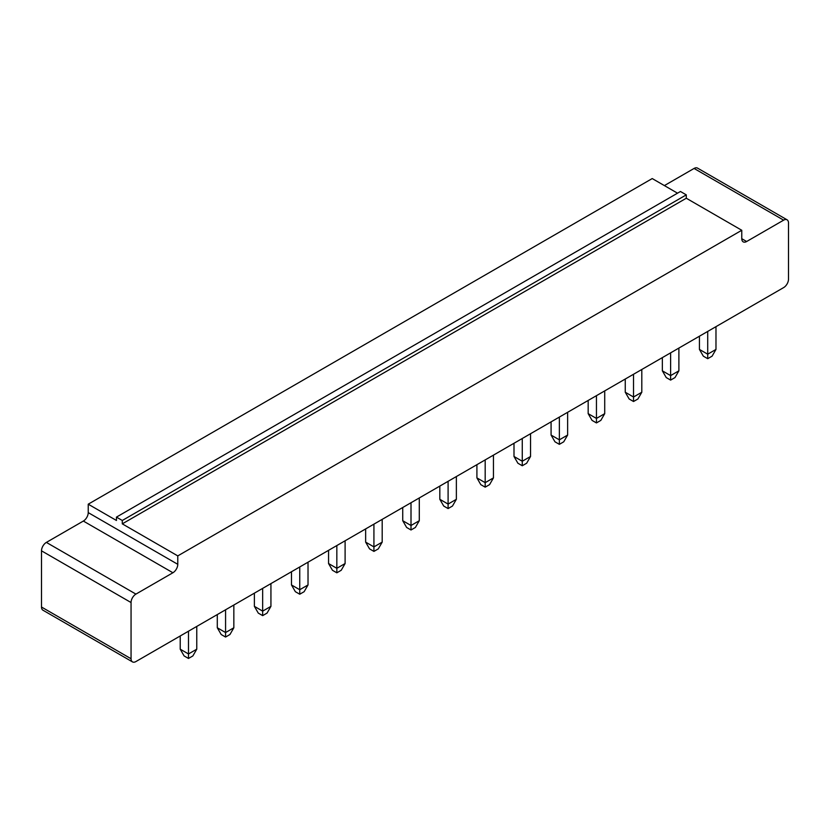 <?xml version="1.0" encoding="UTF-8"?>
<svg xmlns="http://www.w3.org/2000/svg" width="830" height="830" viewBox="0 0 830 830"><rect width="100%" height="100%" fill="white"/><g stroke="black" fill="none" stroke-linecap="round" stroke-linejoin="round"><path stroke-width="1.25" d="M783.634 287.595L135.923 661.552A6.879 3.974 -60 0 1 132.478 661.894A6.879 3.974 -60 0 1 131.057 658.74L131.057 602.538A6.879 3.974 -60 0 1 135.923 594.104L172.91 572.752A6.879 3.974 120 0 0 177.776 564.317L177.776 555.893L741.771 230.273L741.771 238.698A6.879 3.974 120 0 0 743.203 241.852A6.879 3.974 120 0 0 746.647 241.509L783.634 220.157A6.879 3.974 -60 0 1 787.079 219.815A6.879 3.974 -60 0 1 788.5 222.969L788.5 279.171A6.879 3.974 120 0 1 783.634 287.595M132.478 661.894L42.921 610.185A6.879 3.974 -60 0 1 41.5 607.031L41.5 550.83A6.879 3.974 -60 0 1 46.366 542.405L83.353 521.053A6.879 3.974 120 0 0 88.229 512.618L88.229 504.184L652.224 178.564L677.529 193.183M664.394 185.588L694.077 168.449A6.879 3.974 -60 0 1 697.522 168.106L787.079 219.815M741.771 230.273L686.296 198.235L686.296 194.863L680.455 191.491L116.449 517.111L116.449 520.483L88.229 504.184M177.776 555.893L122.29 523.855L122.29 520.483L116.449 517.111M686.296 198.235L122.29 523.855M299.744 566.963L299.744 589.725L291.475 584.953L291.475 571.746M308.023 562.19L308.023 584.953L299.744 589.725L299.744 594.218L295.366 591.697L291.475 584.953M336.835 545.549L336.835 568.311L328.556 563.539L328.556 550.332M345.104 540.776L345.104 563.539L336.835 568.311L336.835 572.814L332.457 570.283L328.556 563.539M373.925 524.145L373.925 546.897L365.646 542.125L365.646 528.918M382.194 519.362L382.194 542.125L373.925 546.897L373.925 551.4L369.537 548.869L365.646 542.125M419.285 497.948L419.285 520.711L411.006 525.494L402.737 520.711L402.737 507.504M411.006 502.731L411.006 529.986L406.627 527.455L402.737 520.711M448.096 481.317L448.096 504.08L439.817 499.297L439.817 486.09M456.365 476.534L456.365 499.297L448.096 504.08L448.096 508.572L443.718 506.041L439.817 499.297M670.619 352.843L670.619 375.606L662.35 370.823L662.35 357.616M678.888 348.071L678.888 370.823L670.619 375.606L670.619 380.099L666.241 377.567L662.35 370.823M604.717 390.889L604.717 413.651L596.448 418.434L588.169 413.651L588.169 400.444M596.448 395.671L596.448 422.927L592.06 420.395L588.169 413.651M633.529 374.257L633.529 397.02L625.26 392.237L625.26 379.03M641.808 369.475L641.808 392.237L633.529 397.02L633.529 401.513L629.15 398.981L625.26 392.237M522.267 438.489L522.267 461.252L513.998 456.479L513.998 443.272M530.546 433.717L530.546 456.479L522.267 461.252L522.267 465.755L517.889 463.223L513.998 456.479M559.358 417.075L559.358 439.838L551.078 435.065L551.078 421.858M567.627 412.303L567.627 435.065L559.358 439.838L559.358 444.341L554.98 441.809L551.078 435.065M485.187 459.903L485.187 482.666L476.908 477.893L476.908 464.686M493.456 455.131L493.456 477.893L485.187 482.666L485.187 487.158L480.798 484.637L476.908 477.893M188.483 631.205L188.483 653.957L180.214 649.185L180.214 635.977M196.762 626.422L196.762 649.185L188.483 653.957L188.483 658.46L184.104 655.928L180.214 649.185M225.573 609.791L225.573 632.553L217.294 627.771L217.294 614.563M233.842 605.008L233.842 627.771L225.573 632.553L225.573 637.046L221.195 634.514L217.294 627.771M262.664 588.377L262.664 611.139L254.385 606.357L254.385 593.149M270.933 583.604L270.933 606.357L262.664 611.139L262.664 615.632L258.275 613.1L254.385 606.357M707.71 331.429L707.71 354.192L699.431 349.42L699.431 336.212M715.979 326.657L715.979 349.42L707.71 354.192L707.71 358.685L703.321 356.163L699.431 349.42M686.296 194.863L122.29 520.483M299.744 594.218L304.133 591.697L308.023 584.953M336.835 572.814L341.213 570.283L345.104 563.539M373.925 551.4L378.304 548.869L382.194 542.125M411.006 529.986L415.394 527.455L419.285 520.711M448.096 508.572L452.475 506.041L456.365 499.297M670.619 380.099L674.998 377.567L678.888 370.823M596.448 422.927L600.827 420.395L604.717 413.651M633.529 401.513L637.917 398.981L641.808 392.237M522.267 465.755L526.656 463.223L530.546 456.479M559.358 444.341L563.736 441.809L567.627 435.065M485.187 487.158L489.565 484.637L493.456 477.893M188.483 658.46L192.871 655.928L196.762 649.185M225.573 637.046L229.952 634.514L233.842 627.771M262.664 615.632L267.042 613.1L270.933 606.357M707.71 358.685L712.088 356.163L715.979 349.42M131.057 658.74L41.5 607.031M131.057 602.538L41.5 550.83M783.634 220.157L694.077 168.449M135.923 594.104L46.366 542.405M746.647 241.509L741.771 238.698M172.91 572.752L83.353 521.053M177.776 564.317L88.229 512.618"/></g></svg>
